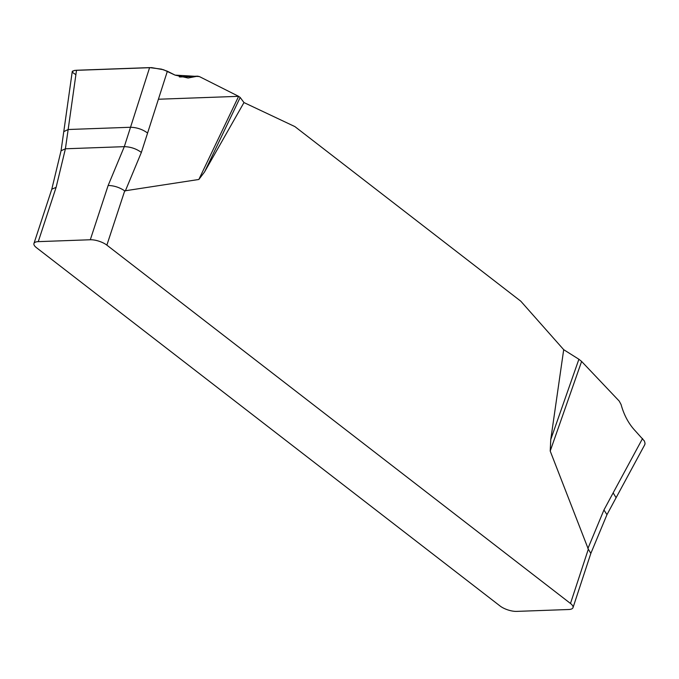 <?xml version="1.0" encoding="UTF-8"?>
<svg xmlns="http://www.w3.org/2000/svg" width="679" height="679" viewBox="0 0 679 679"><rect width="100%" height="100%" fill="white"/><g stroke="black" fill="none" stroke-linecap="round" stroke-linejoin="round"><path stroke-width="1.02" d="M36.471 247.682L500.092 606.008A12.315 4.456 18.2 0 0 516.66 611.389L568.688 609.513A12.315 4.456 18.2 0 0 573.008 607.646A12.315 4.456 18.2 0 0 570.487 603.47L106.866 245.136A12.315 4.456 18.2 0 0 90.299 239.755L38.262 241.639A12.315 4.456 18.2 0 0 33.95 243.498A12.315 4.456 18.2 0 0 36.471 247.682M570.487 603.47L588.328 549.192L550.211 451.051L550.762 439.517L563.697 349.677L520.81 301.213L294.898 126.6L243.973 102.563L204.557 171.94L198.845 179.477L124.715 190.858L106.866 245.136M588.328 549.192L590.84 553.393L573.008 607.646M51.808 189.195L56.111 187.362L38.262 241.639M90.299 239.755L108.148 185.477C114.064 185.613 119.589 187.412 124.715 190.858M108.148 185.477L124.299 146.656L65.405 148.786L56.111 187.362M198.845 179.477L238.618 96.333L240.188 97.462L204.557 171.94M167.365 71.236L147.589 133.042C142.607 129.375 136.92 127.448 130.529 127.262L149.609 67.611L161.356 69.114L167.365 71.236L175.063 75.114L188.066 78.009L197.606 76.167L199.337 76.549L238.618 96.333M147.589 133.042L141.359 152.435L125.309 191.003M240.188 97.462L243.973 102.563M72.229 71.719L74.266 70.489L76.515 70.251L68.155 129.511L63.775 131.65L72.288 71.303M76.515 70.251L149.609 67.611M141.359 152.435C136.377 148.769 130.691 146.842 124.299 146.656L130.529 127.262L68.155 129.511L65.405 148.786L61.051 150.772L63.767 131.658M550.762 439.517L578.89 359.25L581.614 361.44L550.211 451.051M581.614 361.44L619.206 401.068L621.09 404.557C623.976 415.064 628.678 423.798 635.179 430.749L644.396 441.027L645.05 443.345L644.719 444.796M644.914 444.422L616.099 497.715L613.154 492.878L603.945 509.971L606.967 514.648M613.154 492.878L642.555 438.515M563.697 349.677L578.89 359.25M158.411 99.236L238.618 96.333L199.337 76.549L175.063 75.114L163.58 69.75L151.646 67.62L74.8 70.395L72.628 71.117L72.356 72.314L75.887 74.698M587.895 548.539L603.945 509.971M196.486 76.379L179.799 76.982M51.799 189.22L33.95 243.498M51.757 189.348L61.051 150.772M590.806 553.487L606.967 514.665L616.099 497.715M179.273 76.829L197.581 76.167"/></g></svg>
